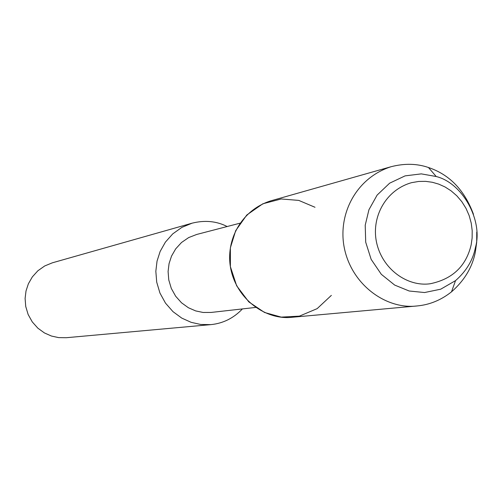 <?xml version="1.0" encoding="UTF-8"?>
<svg xmlns="http://www.w3.org/2000/svg" width="502" height="502" viewBox="0 0 502 502"><rect width="100%" height="100%" fill="white"/><g stroke="black" fill="none" stroke-linecap="round" stroke-linejoin="round"><path stroke-width="0.75" d="M471.165 244.819L472.137 237.954L472.2 230.663L471.234 223.133L469.175 215.615L466.013 208.38L461.834 201.691L456.795 195.786L451.097 190.835L444.979 186.932L438.679 184.102L432.366 182.282L425.696 181.36L418.693 181.448L411.552 182.672C385.806 189.951 371.499 216.732 376.356 241.449C381.846 269.279 407.687 287.088 430.289 283.737C452.509 279.112 466.132 266.142 471.165 244.819L472.137 237.954L472.2 230.663L471.234 223.133L469.175 215.615L466.013 208.38L461.834 201.691L456.795 195.786L451.097 190.835L444.979 186.932L438.679 184.102L432.366 182.282L425.696 181.36L418.693 181.448L411.552 182.672C385.806 189.951 371.499 216.732 376.356 241.449C381.846 269.279 407.687 287.088 430.289 283.737C452.509 279.112 466.132 266.142 471.165 244.819M315.005 207.276L298.765 200.405L281.202 198.974L262.841 203.787L246.796 215L235.689 230.656L230.368 247.812L230.387 266.662L236.655 285.801L248.81 301.897L264.541 312.476L281.22 317.113L299.412 316.135L317.151 308.642L331.351 295.389M240.019 223.183L196.677 234.465L188.677 237.571L181.511 242.497L175.694 248.86L171.527 256.089L169.061 263.6L168.095 271.494L168.772 279.947L171.301 288.412L175.656 296.23L181.529 302.806L188.401 307.745L195.686 310.92L203.122 312.47L211.135 312.439L255.643 307.431M227.161 226.534C216.531 221.106 204.835 219.989 192.065 223.183L181.856 227.387L172.751 233.869L165.39 242.133L160.138 251.464L157.038 261.115L155.833 271.281L156.712 282.155L159.943 293.042L165.491 303.126L172.983 311.648L181.78 318.111L191.136 322.328L200.637 324.461L210.878 324.625C223.083 323.413 233.599 318.18 242.435 308.912M192.065 223.183L52.396 262.803L44.722 265.953L37.87 270.773L32.335 276.897L28.376 283.799L26.022 290.934L25.1 298.439L25.734 306.458L28.131 314.484L32.272 321.907L37.87 328.189L44.446 332.945L51.461 336.045L58.596 337.608L66.289 337.714L210.878 324.625M473.455 214.266C464.551 190.164 449.547 174.57 428.444 167.505C417.024 163.558 404.625 163.275 391.259 166.67C356.508 177.576 337.702 213.714 344.196 247.373C351.507 285.13 386.565 309.728 417.093 305.95C429.605 304.808 441.076 300.108 451.505 291.844C464.463 280.455 472.413 267.158 475.356 251.948L476.699 242.303L476.749 232.049M475.501 247.241C483.112 220.711 462.806 183.079 436.225 176.522L421.278 173.874L405.095 175.876L389.646 183.174L377.127 195.083L368.939 209.736L365.218 225.197L365.707 242.19L371.147 259.358L381.307 274.305L394.691 285.086L409.18 291.003L424.554 292.54L440.718 289.19L455.534 280.631C466.383 271.118 473.041 259.986 475.501 247.241M391.259 166.67L270.766 200.856C241.249 210.106 225.266 240.345 230.688 268.432C236.787 299.932 266.418 320.433 292.352 317.245L417.093 305.95M428.444 167.505L436.225 176.522M451.505 291.844L455.534 280.631"/></g></svg>

